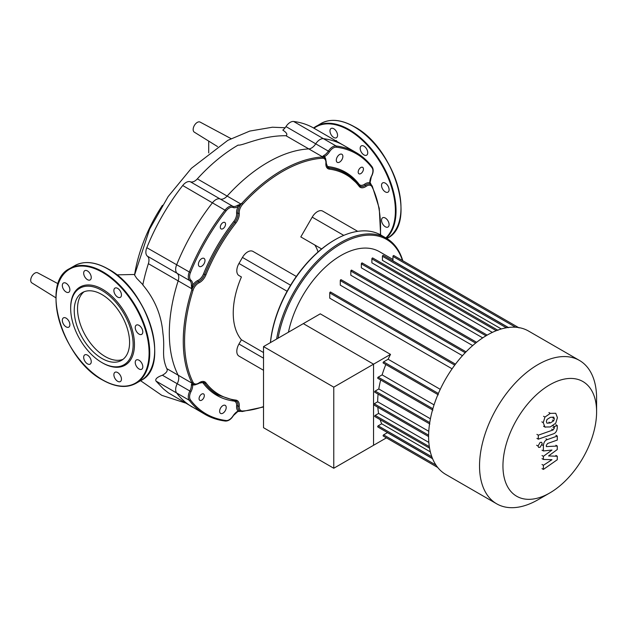<?xml version="1.0" encoding="UTF-8"?>
<svg xmlns="http://www.w3.org/2000/svg" width="628" height="628" viewBox="0 0 628 628"><rect width="100%" height="100%" fill="white"/><g stroke="black" fill="none" stroke-linecap="round" stroke-linejoin="round"><path stroke-width="0.94" d="M336.435 131.558A5.346 3.085 -120 0 0 331.082 128.473A5.346 3.085 -120 0 0 331.082 134.651A5.346 3.085 -120 0 0 336.435 137.736A5.346 3.085 -120 0 0 336.435 131.558M367.741 152.722A5.346 3.085 -120 0 0 365.41 147.345A5.346 3.085 -120 0 0 361.288 145.908A5.346 3.085 -120 0 0 360.174 148.357A5.346 3.085 -120 0 0 362.513 153.742A5.346 3.085 -120 0 0 366.634 155.171A5.346 3.085 -120 0 0 367.741 152.722M387.986 192.16A5.346 3.085 -120 0 0 387.986 185.982A5.346 3.085 -120 0 0 382.64 182.897L382.64 182.897A5.346 3.085 -120 0 0 382.64 189.075A5.346 3.085 -120 0 0 387.986 192.16L387.986 192.16M385.317 226.771A5.346 3.085 -120 0 0 387.986 227.038A5.346 3.085 -120 0 0 388.811 222.752A5.346 3.085 -120 0 0 385.317 218.034A5.346 3.085 -120 0 0 382.64 217.775A5.346 3.085 -120 0 0 381.824 222.053A5.346 3.085 -120 0 0 385.317 226.771M74.237 310.522A39.132 22.592 60 0 1 82.339 292.609A39.132 22.592 60 0 1 112.498 303.089A39.132 22.592 60 0 1 129.58 342.472A39.132 22.592 60 0 1 121.471 360.386A39.132 22.592 60 0 1 91.319 349.898A39.132 22.592 60 0 1 74.237 310.522M123.049 359.318A39.132 22.592 60 0 1 93.541 346.844A39.132 22.592 60 0 1 77.527 308.623A39.132 22.592 60 0 1 84.05 291.777M70.666 307.696L70.666 308.458A44.18 25.505 60 0 1 101.909 290.426A44.18 25.505 60 0 1 133.144 344.529A44.18 25.505 60 0 1 101.909 362.568A44.18 25.505 60 0 1 70.666 308.458L70.666 307.696A45.106 26.046 60 0 1 102.56 289.28A45.106 26.046 60 0 1 134.463 344.529A45.106 26.046 60 0 1 102.56 362.945L101.909 362.568M66.105 283.267A5.346 3.085 60 0 1 69.598 287.977A5.346 3.085 60 0 1 68.782 292.263A5.346 3.085 60 0 1 66.105 291.996A5.346 3.085 60 0 1 62.612 287.286A5.346 3.085 60 0 1 63.436 283A5.346 3.085 60 0 1 66.105 283.267M90.134 273.761A5.346 3.085 60 0 1 90.134 279.931A5.346 3.085 60 0 1 84.788 276.846A5.346 3.085 60 0 1 84.788 270.668A5.346 3.085 60 0 1 90.134 273.761M121.447 294.925A5.346 3.085 60 0 1 120.341 297.366A5.346 3.085 60 0 1 116.219 295.937A5.346 3.085 60 0 1 113.88 290.552A5.346 3.085 60 0 1 114.987 288.103A5.346 3.085 60 0 1 119.108 289.539A5.346 3.085 60 0 1 121.447 294.925M141.692 334.355L141.692 334.355A5.346 3.085 60 0 1 136.347 331.27A5.346 3.085 60 0 1 136.347 325.092L136.347 325.092A5.346 3.085 60 0 1 141.692 328.185A5.346 3.085 60 0 1 141.692 334.355M139.024 368.966A5.346 3.085 60 0 1 135.522 364.256A5.346 3.085 60 0 1 136.347 359.97A5.346 3.085 60 0 1 139.024 360.236A5.346 3.085 60 0 1 142.517 364.947A5.346 3.085 60 0 1 141.692 369.233A5.346 3.085 60 0 1 139.024 368.966M114.987 378.472A5.346 3.085 60 0 1 114.987 372.302A5.346 3.085 60 0 1 120.341 375.387A5.346 3.085 60 0 1 120.341 381.565A5.346 3.085 60 0 1 114.987 378.472M83.681 357.308A5.346 3.085 60 0 1 84.788 354.859A5.346 3.085 60 0 1 88.909 356.296A5.346 3.085 60 0 1 91.248 361.673A5.346 3.085 60 0 1 90.134 364.122A5.346 3.085 60 0 1 86.012 362.694A5.346 3.085 60 0 1 83.681 357.308M63.436 317.87L63.436 317.87A5.346 3.085 60 0 1 68.782 320.963A5.346 3.085 60 0 1 68.782 327.133L68.782 327.133A5.346 3.085 60 0 1 63.436 324.048A5.346 3.085 60 0 1 63.436 317.87M217.531 146.575L194.311 132.155A5.817 3.36 -60 0 1 193.487 127.476A5.817 3.36 -60 0 1 197.271 122.405A5.817 3.36 -60 0 1 200.12 122.091L231.049 138.647M372.043 167.794A0.926 0.738 143 0 0 371.949 166.695A151.136 87.261 120 0 0 356.162 152.588A151.136 87.261 120 0 0 336.051 145.971L323.42 138.678A151.136 87.261 -60 0 1 343.532 145.296A151.136 87.261 120 0 0 323.42 138.678A9.302 5.369 120 0 0 315.766 143.788A9.302 5.369 -60 0 1 323.42 138.678L293.629 121.479A9.302 5.369 120 0 0 285.976 126.589A9.302 5.369 -60 0 1 282.812 130.098C286.753 132.744 287.805 134.62 285.968 135.734L308.803 148.915A9.302 5.369 120 0 0 315.766 143.788A9.302 5.369 -60 0 1 308.803 148.915L322.392 156.757A0.926 0.864 57.2 0 1 322.627 156.898L324.393 156.678A10.229 5.903 120 0 0 329.48 151.788A8.368 4.836 -60 0 1 336.365 147.195A150.21 86.719 -60 0 1 372.043 167.794A8.368 4.836 -60 0 1 371.509 176.06A10.229 5.903 120 0 0 369.814 182.905L371.47 185.095M190.991 280.276A8.368 4.836 -60 0 1 190.457 272.631A150.21 86.719 -60 0 1 226.135 210.835A8.368 4.836 -60 0 1 233.027 207.476A10.229 5.903 120 0 0 238.106 206.502L241.804 203.323L240.712 203.912L227.124 196.069A139.51 80.549 -60 0 1 308.803 148.915A139.51 80.549 -60 0 0 227.124 196.069A9.302 5.369 -60 0 1 220.161 198.982A9.302 5.369 120 0 0 227.124 196.069L197.333 178.87A9.302 5.369 -60 0 1 190.37 181.782A9.302 5.369 120 0 0 182.717 185.511A151.136 87.261 120 0 0 146.819 247.691A9.302 5.369 120 0 0 147.415 256.185A9.302 5.369 -60 0 1 148.373 263.674L178.164 280.873A9.302 5.369 120 0 0 177.206 273.384A9.302 5.369 -60 0 1 176.609 264.89A151.136 87.261 -60 0 1 212.507 202.718A9.302 5.369 -60 0 1 220.161 198.982A9.302 5.369 120 0 0 212.507 202.718A151.136 87.261 120 0 0 176.609 264.89A9.302 5.369 120 0 0 177.206 273.384A9.302 5.369 -60 0 1 178.164 280.873L191.752 288.715L191.783 289.955L191.375 285.128A0.926 0.502 -177.2 0 0 192.686 285.167A10.229 5.903 120 0 0 190.991 280.276A0.926 0.754 128.3 0 1 189.837 280.677A9.302 5.369 -60 0 1 191.375 285.128M225.138 420.98A0.926 0.738 -83 0 0 226.135 420.517A150.21 86.719 -60 0 1 190.457 399.918A8.368 4.836 -60 0 1 190.991 391.652A10.229 5.903 120 0 0 192.686 384.807L191.987 383.166A0.926 0.864 -177.2 0 1 191.752 383.033L178.164 375.191A139.51 80.549 -60 0 1 178.164 280.873A139.51 80.549 -60 0 0 178.164 375.191A9.302 5.369 -60 0 1 177.206 383.786A9.302 5.369 120 0 0 178.164 375.191L166.773 368.612C161.098 355.173 165.227 349.474 162.911 333.264C161.467 315.232 154.763 299.116 142.807 284.916A139.51 80.549 -60 0 1 148.373 263.674M156.011 381.07L176.609 392.963A9.302 5.369 -60 0 1 177.206 383.786A9.302 5.369 120 0 0 176.609 392.963A151.136 87.261 120 0 0 192.396 407.077A151.136 87.261 -60 0 1 176.609 392.963L189.24 400.256A151.136 87.261 120 0 0 205.026 414.362L168.328 392.838L163.351 388.842L156.011 381.07C154.99 379.077 157.118 377.13 162.393 375.23C166.593 372.844 168.053 370.638 166.773 368.612M208.708 141.096L208.708 152.91M162.432 205.325A112.169 64.763 120 0 0 134.635 274.475M134.557 275.033L136.7 278.322L143.058 284.877M197.333 178.87A139.51 80.549 -60 0 1 238.177 145.076C242.086 146.089 261.868 135.397 285.968 135.734M371.541 175.989L371.674 176.099C373.503 172.394 373.652 169.309 372.129 166.852C367.623 160.894 362.301 156.137 356.162 152.588L313.741 128.096A151.136 87.261 120 0 0 293.629 121.479M55.908 297.829L31.863 282.898A5.817 3.36 -60 0 1 31.4 277.246A5.817 3.36 -60 0 1 37.68 272.827L58.145 283.785M596.6 398.333L596.6 411.85L596.6 398.333A82.778 47.791 120 0 0 579.456 360.441L528.517 331.034A82.778 47.791 120 0 0 464.736 353.211A82.778 47.791 120 0 0 428.602 436.515A82.778 47.791 120 0 0 445.747 474.407L496.677 503.813A82.778 47.791 120 0 0 538.07 499.715L549.775 492.956A66.223 38.23 -60 0 1 502.95 465.921A66.223 38.23 -60 0 1 549.775 384.815A66.223 38.23 -60 0 1 596.6 411.85A66.223 38.23 -60 0 1 549.775 492.956M579.456 360.441A82.778 47.791 120 0 0 515.667 382.617A82.778 47.791 120 0 0 479.533 465.921A82.778 47.791 120 0 0 496.677 503.813M392.963 259.482L379.445 251.679A76.961 44.439 120 0 0 288.44 332.212M387.225 432.417A76.961 44.439 120 0 0 387.437 432.645L383.606 434.859A0.699 0.4 120 0 0 383.253 436.028L437.716 467.475L386.416 437.857L333.766 468.252L263.524 427.707L263.524 346.601L320.272 313.835L390.514 354.388A76.961 44.439 120 0 0 388.143 359.247L383.606 361.861A0.699 0.4 120 0 0 383.253 363.039L438.305 394.816M440.244 389.329L388.143 359.247M330.736 292.365A0.699 0.4 120 0 0 329.747 292.938L329.747 298.174L452.089 368.809M341.271 280.025A0.699 0.4 120 0 0 340.282 280.598L340.282 285.143L462.459 355.676M351.806 270.472A0.699 0.4 120 0 0 350.817 271.045L350.817 275.221L472.68 345.573M362.34 263.273A0.699 0.4 120 0 0 361.351 263.846L361.351 267.834L482.697 337.888M496.269 330.689L371.886 258.877L371.886 262.826L492.36 332.385M506.309 327.792L382.428 256.263L382.428 260.33L501.301 328.962M515.564 327.227L392.963 256.444L392.963 260.863L508.342 327.478M390.514 354.388L373.55 364.177L303.316 323.624L373.55 364.177L373.55 445.283L373.55 364.177L333.766 387.154L263.524 346.601M380.128 419.622A76.961 44.439 120 0 0 381.706 423.79L378.182 425.823A0.699 0.4 120 0 0 377.836 426.993L432.519 458.566M377.836 407.25A76.961 44.439 120 0 0 378.598 413.412L375.175 415.391A0.699 0.4 120 0 0 374.83 416.56L429.56 448.164M378.103 394.125A76.961 44.439 120 0 0 377.664 401.787L374.209 403.78A0.699 0.4 120 0 0 373.864 404.958L428.602 436.562M380.686 379.979A76.961 44.439 120 0 0 378.794 388.975L375.175 391.056A0.699 0.4 120 0 0 374.83 392.233L429.874 424.01M385.835 364.523A76.961 44.439 120 0 0 382.122 374.885L378.182 377.161A0.699 0.4 120 0 0 377.836 378.331L432.88 410.115M434.058 404.872L382.122 374.885M430.416 418.774L378.794 388.975M428.767 431.295L377.664 401.787M428.838 442.418L378.598 413.412M430.337 451.87L381.706 423.79M432.582 458.707L387.437 432.645M392.963 256.444A0.699 0.4 -60 0 1 393.803 255.557L519.089 327.887M382.428 256.263A0.699 0.4 -60 0 1 383.268 255.376L508.554 327.706M371.886 258.877A0.699 0.4 -60 0 1 372.734 257.99L498.02 330.32M225.24 405.366L225.24 405.366A4.647 2.685 120 0 0 220.593 408.051A4.647 2.685 120 0 0 220.593 413.42L220.593 413.42A4.647 2.685 120 0 0 225.24 410.736A4.647 2.685 120 0 0 225.24 405.366L225.24 405.366M204.022 258.398L204.022 258.398A4.647 2.685 120 0 0 199.366 261.083A4.647 2.685 120 0 0 199.366 266.453L199.366 266.453A4.647 2.685 120 0 0 204.022 263.768A4.647 2.685 120 0 0 204.022 258.398L204.022 258.398M341.907 154.284L341.907 154.284A4.647 2.685 120 0 0 337.26 156.969A4.647 2.685 120 0 0 337.26 162.338L337.26 162.338A4.647 2.685 120 0 0 341.907 159.653A4.647 2.685 120 0 0 341.907 154.284L341.907 154.284M203.558 393.921L203.558 393.921A3.721 2.151 120 0 0 199.837 396.072A3.721 2.151 120 0 0 199.837 400.366L199.837 400.366A3.721 2.151 120 0 0 203.558 398.215A3.721 2.151 120 0 0 203.558 393.921L203.558 393.921M224.777 222.445L224.777 222.445A3.721 2.151 120 0 0 221.056 224.596A3.721 2.151 120 0 0 221.056 228.89L221.056 228.89A3.721 2.151 120 0 0 224.777 226.747A3.721 2.151 120 0 0 224.777 222.445L224.777 222.445M362.662 167.346L362.662 167.346A3.721 2.151 120 0 0 358.949 169.497A3.721 2.151 120 0 0 358.949 173.791L358.949 173.791A3.721 2.151 120 0 0 362.662 171.64A3.721 2.151 120 0 0 362.662 167.346L362.662 167.346M270.472 342.59A92.081 53.16 -60 0 1 335.046 239.731L334.386 240.116A91.146 52.626 120 0 0 270.393 342.637M335.046 239.731A92.081 53.16 -60 0 1 381.086 235.17L386.346 238.208L381.086 235.17M402.791 260.746A92.081 53.16 120 0 0 386.346 238.208L386.346 238.208A92.081 53.16 120 0 0 321.842 256.522A92.081 53.16 120 0 0 276.634 339.034M278.11 338.178A91.146 52.626 -60 0 1 323.075 257.166A91.146 52.626 -60 0 1 386.542 239.394A91.146 52.626 -60 0 1 402.462 260.549M318.035 251.993A52.32 30.207 120 0 0 314.754 244.975M321.638 248.947L300.804 236.921L312.21 217.155A10.464 6.045 -60 0 1 322.674 211.118L326.16 213.127M357.724 231.347L322.674 211.118L357.724 231.347M242.471 358.125A10.464 6.045 -60 0 1 242.455 358.117L238.97 356.1A10.464 6.045 -60 0 1 238.97 344.018L241.419 339.779A69.755 40.27 -60 0 1 241.419 276.964L238.97 275.551A10.464 6.045 -60 0 1 238.97 263.47L242.455 257.433A10.464 6.045 -60 0 1 252.919 251.388L264.333 257.975M241.419 276.964L238.97 275.551M252.919 251.388L296.33 276.453M263.524 370.277L238.97 356.1M241.419 339.779L263.524 352.544M371.509 176.06L370.088 182.481A0.926 0.565 177 0 1 369.814 182.905A10.229 5.903 120 0 0 364.648 184.169A0.926 0.479 -124.7 0 0 365.37 185.268A9.302 5.369 -60 0 1 360.072 186.139A9.302 5.369 -60 0 1 359.365 185.59M336.365 147.195A0.926 0.738 97 0 0 336.051 145.971A9.302 5.369 120 0 0 328.397 151.073A9.302 5.369 -60 0 1 323.773 155.524A0.926 0.565 63 0 1 324.393 156.678A10.229 5.903 120 0 1 325.854 159.818M323.773 155.524L322.015 157.008L322.627 156.898M191.987 288.715L192.686 285.167A10.229 5.903 120 0 1 197.851 280.465A8.368 4.836 -60 0 0 203.496 273.965A128.819 74.371 120 0 1 233.812 221.456A8.368 4.836 -60 0 0 236.615 213.324A10.229 5.903 120 0 1 238.106 206.502A0.926 0.502 -122.8 0 0 237.415 205.38A9.302 5.369 -60 0 1 232.792 206.274A9.302 5.369 120 0 0 225.138 210.003A151.136 87.261 120 0 0 189.24 272.183A9.302 5.369 120 0 0 189.837 280.677L147.415 256.185M240.83 204.124L237.415 205.38M240.752 411.356L237.871 411.473A0.926 0.565 -117 0 0 238.106 411.026A10.229 5.903 120 0 0 233.027 415.917A8.368 4.836 -60 0 1 226.135 420.517M196.132 384.493A10.229 5.903 120 0 1 192.686 384.807A0.926 0.565 177 0 1 191.375 384.846A9.302 5.369 -60 0 1 189.837 391.071A9.302 5.369 120 0 0 189.24 400.256A0.926 0.738 143 0 0 190.457 399.918M240.83 411.364L238.106 411.026A10.229 5.903 120 0 1 236.615 405.924A0.926 0.479 4.7 0 1 237.934 406.002A9.302 5.369 120 0 0 239.825 411.034L242.125 411.544A0.926 0.707 -93.6 0 0 242.722 410.995A8.368 4.836 -60 0 1 239.244 406.08A10.229 5.903 120 0 0 235.814 400.099A126.958 73.295 -60 0 1 205.929 382.844A10.229 5.903 120 0 0 199.037 382.868A0.926 0.479 55.3 0 1 198.911 383.253L203.747 382.326A9.302 5.369 -60 0 1 204.712 383.19A127.884 73.837 120 0 0 217.963 394.988L235.037 400.64A0.926 0.738 -82.8 0 0 235.814 400.099M191.987 383.166L191.375 384.846M546.36 421.569L546.972 419.48L550.324 417.369L553.708 417.102L554.32 418.758L553.708 420.815L550.324 422.934L546.972 423.194L546.36 421.569M550.324 426.93L544.947 427.016L543.244 422.668L544.947 417.086L550.324 413.373L555.733 413.279L557.436 417.659L555.733 423.209L550.324 426.93M545.292 427.244L543.558 426.216M543.558 416.285L544.947 417.086M553.307 433.885L538.314 439.176L538.314 435.18L553.095 429.96L554.343 428.108L554.343 426.569L557.279 425.533L557.279 427.809C556.942 431.13 555.615 433.155 553.307 433.885M536.932 438.375L538.314 439.176M536.932 434.38L538.314 435.18M552.962 425.768L554.343 426.569M555.89 424.732L557.279 425.533M540.119 442.418L541.603 442.269L542.223 443.627L540.119 447.262L538.636 447.411L538.023 446.053L540.119 442.418M548.566 455.952L557.279 456.234L557.279 459.727L543.401 469.422L543.401 465.293L551.981 459.688L543.401 459.46L543.401 456.336L551.981 450.017L543.401 450.967L543.393 445.676C543.722 442.363 545.041 440.338 547.349 439.592L557.287 436.06L557.287 440.055L547.577 443.501L546.329 445.362L546.329 446.602L557.279 446.037L557.279 449.53L548.566 455.952M555.89 455.426L557.279 456.234M542.019 468.621L543.401 469.422M542.019 464.492L543.401 465.293M542.019 458.66L543.401 459.46M542.019 455.535L543.401 456.336M542.019 450.166L543.401 450.967M555.898 435.259L557.287 436.06M555.89 445.236L557.279 446.037M333.766 468.252L333.766 387.154M313.969 128.23A65.807 37.994 60 0 1 348.862 130.192A65.807 37.994 60 0 1 390.577 184.208A65.807 37.994 60 0 1 385.812 237.902M318.608 125.074A66.27 38.261 60 0 1 320.986 123.488L313.576 128.002A66.27 38.261 60 0 1 316.057 126.338A66.27 38.261 60 0 1 349.184 129.619A66.27 38.261 60 0 1 396.048 210.78A66.27 38.261 60 0 1 386.306 238.185M387.256 238.271C417.377 224.251 394.4 147.439 354.349 126.746C341.475 119.508 330.352 118.425 320.986 123.488A66.27 38.261 60 0 1 354.121 126.77A66.27 38.261 60 0 1 400.978 207.931A66.27 38.261 60 0 1 387.256 238.271L386.848 238.507M354.451 126.966A65.807 37.994 60 0 1 400.978 207.742M108.157 269.161A65.807 37.994 60 0 1 154.684 349.937M107.828 268.972A66.27 38.261 60 0 1 154.684 350.134A66.27 38.261 60 0 1 140.962 380.466C171.083 366.446 148.098 289.634 108.055 268.949C95.173 261.711 84.058 260.62 74.693 265.691A66.27 38.261 60 0 1 107.828 268.972M56.033 298.873A66.27 38.261 60 0 1 69.755 268.533A66.27 38.261 60 0 1 102.89 271.814A66.27 38.261 60 0 1 149.754 352.975A66.27 38.261 60 0 1 136.025 383.316L140.962 380.466M102.56 272.387A65.807 37.994 60 0 1 149.095 352.975A65.807 37.994 60 0 1 102.56 379.846A65.807 37.994 60 0 1 56.033 299.25A65.807 37.994 60 0 1 102.56 272.387M162.393 375.23L190.991 391.652M146.819 247.691L190.457 272.631M190.37 181.782L232.792 206.274A0.926 0.754 -68.3 0 1 233.027 207.476M329.48 151.788L285.976 126.589M182.717 185.511L226.135 210.835M432.865 408.726L378.182 377.161M429.74 422.558L375.175 391.056M428.61 435.188L374.209 403.78M429.317 446.649L375.175 415.391M431.829 456.791L378.182 425.823M435.973 465.089L383.606 434.859M438.375 393.481L383.606 361.861M485.994 335.799L361.351 263.846M475.624 343.1L350.817 271.045M465.199 352.716L340.282 280.598M454.75 365.111L329.747 292.938M343.767 235.374L312.21 217.155M287.106 291.259L238.97 263.47M290.591 285.222L242.455 257.433M263.524 358.196L238.97 344.018M199.037 382.868A8.368 4.836 -60 0 1 193.039 382.311A138.584 80.007 -60 0 1 193.039 290.301A8.368 4.836 -60 0 1 199.037 282.812A10.229 5.903 120 0 0 205.929 274.868A126.958 73.295 -60 0 1 235.814 223.121A10.229 5.903 120 0 0 239.244 213.175A8.368 4.836 -60 0 1 242.722 204.241A138.584 80.007 -60 0 1 322.407 158.232A8.368 4.836 -60 0 1 325.893 163.147A0.926 0.479 4.7 0 0 326.16 162.848C326.56 163.076 325.783 157.636 323.993 157.432A9.302 5.369 120 0 0 322.015 157.008A139.51 80.549 120 0 0 241.804 203.323A9.302 5.369 120 0 0 237.934 213.245A0.926 0.589 -5.2 0 0 236.615 213.324M239.244 213.175A0.926 0.589 174.8 0 1 237.934 213.245A9.302 5.369 -60 0 1 234.809 222.288A127.884 73.837 120 0 0 204.712 274.42A9.302 5.369 -60 0 1 198.44 281.642A9.302 5.369 120 0 0 191.783 289.955A139.51 80.549 120 0 0 191.783 382.585A9.302 5.369 120 0 0 193.141 384.085C194.225 385.553 199.359 383.441 198.911 383.253M199.037 282.812A0.926 0.589 -114.8 0 0 198.44 281.642A0.926 0.589 65.2 0 1 197.851 280.465M237.871 411.473L233.027 415.917M205.929 274.868L203.496 273.965M235.814 223.121L233.812 221.456M235.21 400.64A9.302 5.369 -60 0 1 236.034 400.97A9.302 5.369 -60 0 1 237.934 406.002A0.926 0.479 4.7 0 0 239.244 406.08M234.26 400.538A0.926 0.738 -82.8 0 0 233.812 401.033A8.368 4.836 -60 0 1 236.615 405.924M205.929 382.844A0.926 0.738 -37.2 0 1 204.712 383.19A0.926 0.738 -37.2 0 0 203.496 383.527A128.819 74.371 120 0 0 233.812 401.033M200.371 382.428A8.368 4.836 -60 0 1 203.496 383.527M372.09 186.924A0.926 0.707 153.6 0 0 372.035 185.888A9.302 5.369 120 0 0 370.677 184.389A9.302 5.369 120 0 0 365.37 185.268A0.926 0.479 55.3 0 1 366.093 186.359A8.368 4.836 -60 0 1 372.09 186.924A138.584 80.007 -60 0 1 380.387 234.786M364.648 184.169A8.368 4.836 -60 0 1 359.004 184.185A0.926 0.738 -37.2 0 0 358.808 184.82M359.004 184.185A128.819 74.371 120 0 0 328.687 166.679A0.926 0.738 -82.8 0 0 329.009 167.904A9.302 5.369 -60 0 1 327.777 167.495L326.16 162.848M359.106 185.284A127.884 73.837 120 0 0 345.847 173.485A127.884 73.837 120 0 0 329.009 167.904A0.926 0.738 -82.8 0 1 329.323 169.128A126.958 73.295 -60 0 1 359.2 186.383A0.926 0.738 -37.2 0 0 359.106 185.284M328.687 166.679A8.368 4.836 -60 0 1 326.175 164.52M234.809 400.562A0.926 0.738 -82.8 0 0 235.037 400.64L236.034 400.97M193.039 382.311A0.926 0.707 153.6 0 1 191.783 382.585M193.039 290.301L191.783 289.955M241.804 411.466A0.926 0.707 -93.6 0 0 242.125 411.544L263.524 406.975M263.524 406.599A138.584 80.007 -60 0 1 242.722 410.995M242.722 204.241L241.804 203.323M322.407 158.232A0.926 0.707 -93.6 0 0 322.015 157.008M325.893 163.147A10.229 5.903 120 0 0 329.323 169.128M359.2 186.383A10.229 5.903 120 0 0 366.093 186.359M552.93 417.958L554.32 418.758M552.318 420.014L553.708 420.815M548.943 422.134L550.324 422.934M541.854 421.867L543.244 422.668M548.943 412.572L550.324 413.373M551.706 429.16L553.095 429.96M552.962 427.307L554.343 428.108M536.634 445.252L538.023 446.053M542.011 444.875L543.393 445.676M545.96 438.791L547.349 439.592M74.693 265.691L69.755 268.533C39.635 282.561 62.619 359.373 102.662 380.058C115.544 387.295 126.66 388.379 136.025 383.316M134.557 275.048L149.637 229.11L168.155 196.548L191.367 168.328L227.799 140.358L249.763 131.079L272.419 127.217L285.151 127.743M116.69 274.86L134.667 274.475M185.236 402.94L161.788 395.342L140.57 380.694M335.517 140.672L336.584 140.625M487.171 335.109L362.199 262.951M466.055 351.837L341.122 279.711M455.473 364.154L330.587 292.051M476.621 342.299L351.656 270.158M370.088 182.481L371.415 185.032M233.145 416.042C230.845 419.473 228.254 421.145 225.366 421.058C217.955 420.14 211.173 417.91 205.026 414.362M370.677 184.389L372.271 186.131L379.265 208.355L380.639 234.919M360.072 186.139L345.847 173.485"/></g></svg>
